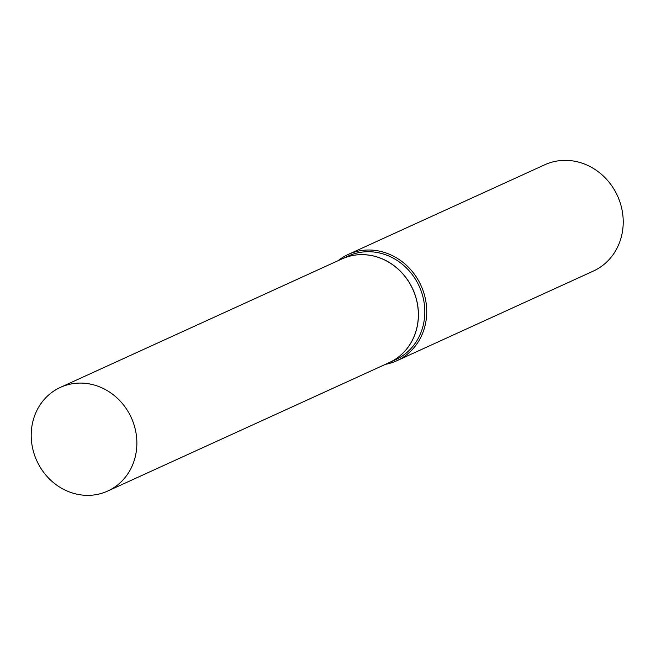 <?xml version="1.0" encoding="UTF-8"?>
<svg xmlns="http://www.w3.org/2000/svg" width="656" height="656" viewBox="0 0 656 656"><rect width="100%" height="100%" fill="white"/><g stroke="black" fill="none" stroke-linecap="round" stroke-linejoin="round"><path stroke-width="0.98" d="M85.51 495.313A56.982 51.931 65.5 0 1 32.8 449.048A56.982 51.931 65.5 0 1 60.393 387.384A56.982 51.931 65.5 0 1 82.574 383.129A56.982 51.931 65.5 0 1 135.284 429.393A56.982 51.931 65.5 0 1 107.699 491.057A56.982 51.931 65.5 0 1 85.51 495.313M60.393 387.384L341.866 258.956A56.982 51.931 65.5 0 1 364.047 254.7A56.982 51.931 65.5 0 1 416.765 300.973A56.982 51.931 65.5 0 1 389.172 362.629L107.699 491.057M341.899 258.94A56.982 51.931 65.5 0 1 341.94 258.923A56.982 51.931 65.5 0 1 418.405 313.133A56.982 51.931 65.5 0 1 389.238 362.596A56.982 51.931 65.5 0 1 389.205 362.612M338.094 260.678A58.441 53.267 65.5 0 1 348.27 254.43L544.767 164.771A58.441 53.267 65.5 0 1 623.2 220.375A58.441 53.267 65.5 0 1 593.286 271.108L396.79 360.767A58.441 53.267 65.5 0 1 385.392 364.351M348.27 254.43A58.441 53.267 65.5 0 1 426.703 310.026A58.441 53.267 65.5 0 1 396.79 360.767M341.94 258.923L348.328 256.012A56.982 51.931 65.5 0 1 424.793 310.214A56.982 51.931 65.5 0 1 395.634 359.685L389.238 362.596"/></g></svg>
